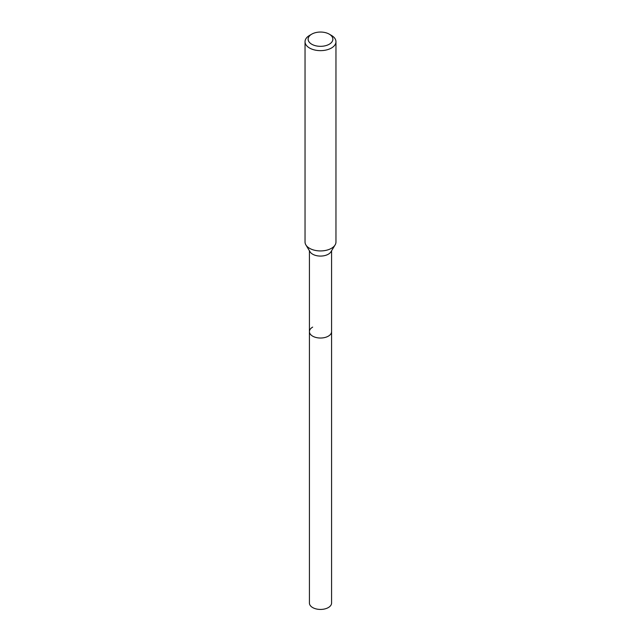 <?xml version="1.0" encoding="UTF-8"?>
<svg xmlns="http://www.w3.org/2000/svg" width="641" height="641" viewBox="0 0 641 641"><rect width="100%" height="100%" fill="white"/><g stroke="black" fill="none" stroke-linecap="round" stroke-linejoin="round"><path stroke-width="0.96" d="M309.419 250.767L309.419 603.037A11.081 6.394 0 0 0 316.261 608.95A11.081 6.394 0 0 0 328.336 607.564A11.081 6.394 0 0 0 331.581 603.037L331.581 331.637A11.081 6.394 180 0 1 328.336 336.156A11.081 6.394 180 0 1 316.261 337.543A11.081 6.394 180 0 1 309.419 331.637A11.081 6.394 180 0 1 312.664 327.11M335.099 244.95L330.964 251.785A11.081 6.394 180 0 1 328.336 254.205A11.081 6.394 180 0 1 310.036 251.785L305.901 244.95A15.464 8.926 0 0 0 331.429 248.323A15.464 8.926 0 0 0 335.099 244.95A15.464 8.926 0 0 0 335.964 242.01L335.964 41.713A15.464 8.926 180 0 1 331.429 48.027A15.464 8.926 180 0 1 314.587 49.966A15.464 8.926 180 0 1 305.036 41.713A15.464 8.926 180 0 1 309.571 35.407L311.75 34.141A12.371 7.139 180 0 1 329.25 34.141A12.371 7.139 180 0 1 329.25 44.237A12.371 7.139 180 0 1 311.75 44.237A12.371 7.139 180 0 1 311.75 34.141L309.571 35.407M309.419 331.637A11.081 6.394 0 0 0 316.261 337.543A11.081 6.394 0 0 0 328.336 336.156A11.081 6.394 0 0 0 331.581 331.637L331.581 250.767M305.036 41.713L305.036 242.01A15.464 8.926 0 0 0 305.901 244.95M329.25 34.141L331.429 35.407A15.464 8.926 180 0 1 335.964 41.713"/></g></svg>
